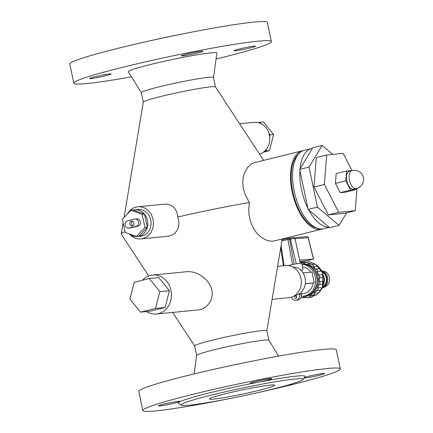 <?xml version="1.0" encoding="UTF-8"?>
<svg xmlns="http://www.w3.org/2000/svg" width="433" height="433" viewBox="0 0 433 433"><rect width="100%" height="100%" fill="white"/><g stroke="black" fill="none" stroke-linecap="round" stroke-linejoin="round"><path stroke-width="0.65" d="M296.302 263.832L290.408 239.173A0.633 0.309 -105 0 1 290.408 239.157L287.95 239.465A1.223 0.595 -103.9 0 1 288.275 238.323A1.223 0.595 -103.9 0 1 288.318 238.312A1.223 1.066 84.5 0 1 289.601 239.233L294.153 264.233M299.896 261.559L306.099 260.877L313.595 259.064L299.604 260.173M313.47 259.053L308.096 237.652A1.223 1.099 -94.6 0 0 306.932 236.71A1.223 1.223 0 0 1 308.215 237.63L295.079 238.697M290.408 239.173A7.339 0.46 168.1 0 1 295.062 238.632L293.91 237.62L288.448 238.291A1.223 1.223 0 0 0 288.275 238.323L282.035 239.866M289.347 238.215L290.408 239.157M287.929 265.57A10.246 0.639 -11.9 0 1 296.989 263.713A10.246 0.639 -11.9 0 1 301.774 263.259L302.997 269.369L302.472 270.084L300.886 270.176M291.404 297.19A4.893 4.265 -95.5 0 0 295.799 300.248A4.893 4.265 -95.5 0 0 299.479 294.353L299.333 293.65L299.631 293.623A14.679 12.79 -95.5 0 0 305.081 278.051A14.679 12.79 -95.5 0 0 297.877 267.919L292.491 266.842M303.051 272.92L311.993 272.054L314.261 282.809L305.281 283.826M314.261 282.809L305.303 283.675M301.195 293.823L303.013 293.644A13.455 11.723 -95.5 0 0 313.259 283.052M310.899 272.162A13.455 11.723 -95.5 0 0 302.537 266.874M300.93 292.551L301.271 294.18A4.893 4.265 84.5 0 1 297.595 300.074L295.799 300.248M296.54 296.432A1.223 1.066 -95.5 0 0 296.665 297.736M295.458 295.977A1.223 1.066 84.5 0 1 296.767 297.07A1.223 1.066 84.5 0 1 294.656 297.352A1.223 1.066 84.5 0 1 295.458 295.977M294.554 295.663A14.679 12.79 -95.5 0 0 299.333 293.65M301.33 296.177A15.967 13.91 -95.5 0 0 303.257 296.145A15.967 13.91 -95.5 0 0 315.251 276.904A15.967 13.91 -95.5 0 0 302.001 264.325M303.257 296.145L304.751 295.999A15.967 13.91 -95.5 0 0 316.75 276.757A15.967 13.91 -95.5 0 0 301.974 264.195M302.521 296.194A16.145 14.067 -95.5 0 0 304.767 296.183A16.145 14.067 -95.5 0 0 316.902 276.719A16.145 14.067 -95.5 0 0 301.936 264.011M301.936 264.006L302.791 263.924A16.145 14.067 84.5 0 1 318.038 276.611A16.145 14.067 84.5 0 1 305.904 296.069L304.767 296.183M301.049 297.238A1.624 1.413 -95.5 0 0 303.376 297.033A17.125 14.922 84.5 0 0 306.001 297.043L306.569 296.989A17.125 14.922 84.5 0 1 306.001 297.043M306.564 296.978A1.624 1.413 -95.5 0 0 309.157 296.334L312.442 296.02A1.624 1.413 -95.5 0 1 311.192 297.422L307.901 297.742M318.85 284.568A1.624 1.413 -95.5 0 0 319.256 281.564L322.547 281.244A1.624 1.413 -95.5 0 1 322.136 284.254L318.85 284.568A17.125 14.922 84.5 0 1 317.752 287.967A1.624 1.413 -95.5 0 1 316.361 290.532A17.125 14.922 84.5 0 1 314.201 293.152A1.624 1.413 -95.5 0 1 312.047 294.889A17.125 14.922 84.5 0 1 309.157 296.334M319.126 277.916A1.624 1.413 -95.5 0 0 318.499 274.928L321.784 274.609A1.624 1.413 -95.5 0 1 322.412 277.596L319.126 277.916A17.125 14.922 84.5 0 1 319.256 281.564M317.156 271.572A1.624 1.413 -95.5 0 0 315.83 269.012L319.116 268.693A1.624 1.413 -95.5 0 1 320.442 271.253L317.156 271.572A17.125 14.922 84.5 0 1 318.499 274.928M315.83 269.012A1.624 1.413 -95.5 0 0 315.581 269.061A17.125 14.922 84.5 0 0 313.232 266.517A1.624 1.413 -95.5 0 0 310.954 264.861A17.125 14.922 84.5 0 0 307.955 263.513A1.624 1.413 -95.5 0 0 305.319 262.961A17.125 14.922 84.5 0 0 302.699 262.95L305.492 262.679M300.107 262.544A1.624 1.413 -95.5 0 1 302.137 263.02A17.125 14.922 84.5 0 1 302.699 262.95M305.417 262.69A1.624 1.413 -95.5 0 0 304.08 261.938L300.794 262.252M307.955 263.513L311.246 263.194A1.624 1.413 -95.5 0 0 309.698 261.835L306.412 262.154M302.288 297.839L305.574 297.52A1.624 1.413 -95.5 0 0 306.488 296.995M313.232 266.517L316.518 266.198A1.624 1.413 -95.5 0 0 314.975 264.211L311.69 264.531M316.81 290.57L320.095 290.251A1.624 1.413 -95.5 0 0 321.037 287.647L317.752 287.967M313.005 295.187L316.29 294.868A1.624 1.413 -95.5 0 0 317.492 292.832L314.201 293.152M322.807 286.586A7.989 6.96 -95.5 0 0 326.504 279.382A7.989 6.96 -95.5 0 0 322.379 272.243M259.827 122.306L258.344 122.674A16.145 14.067 -95.5 0 1 260.877 123.605L259.827 122.306L263.41 121.96L273.618 134.517L270.03 134.869L269.039 133.564A16.145 14.067 -95.5 0 0 260.937 123.6L260.877 123.605M259.519 154.061A16.145 14.067 -95.5 0 0 264.444 151.344L265.867 150.982L266.355 149.315A16.145 14.067 -95.5 0 0 269.662 136.525L270.03 134.869M265.867 150.982L269.456 150.635L273.618 134.517M269.602 136.53A16.145 14.067 -95.5 0 0 268.98 133.57M264.384 151.35A16.145 14.067 -95.5 0 0 266.295 149.32M263.475 152.113L269.456 150.635M258.382 122.663A16.145 14.067 -95.5 0 0 254.166 122.344L239.622 123.751M263.67 160.383L215.461 86.946A36.881 2.3 168.1 0 0 178.921 92.353A36.881 2.3 168.1 0 0 143.301 102.156L124.033 217.501M124.991 231.666A85.631 5.342 168.1 0 0 121.278 233.993A85.631 5.342 168.1 0 0 121.332 234.248L148.698 275.935M127.573 213.583A16.145 14.067 84.5 0 1 136 207.066A16.145 14.067 84.5 0 1 137.764 206.763L164.746 204.149L167.403 204.192L170.851 205.237L173.281 206.844L175.679 209.696L177.173 213.247L178.959 222.427L178.656 226.519L177.205 230.269L174.905 233.154L171.906 235.184L167.858 236.294L140.877 238.908A16.145 14.067 84.5 0 1 129.564 234.166M303.268 150.646A40.372 19.658 76.1 0 0 302.212 150.846A40.372 19.658 76.1 0 0 292.827 194.758A40.372 19.658 76.1 0 0 321.605 229.225L273.559 241.1L271.686 241.284L267.377 240.559L262.544 238.182L259.259 235.628L256.39 232.618L252.829 227.293L250.296 221.074L248.97 214.275L248.775 209.047L249.381 202.536A85.631 5.342 168.1 0 0 177.676 217.057M249.381 202.536L245.24 194.763L243.292 188.382L242.686 181.914L243.389 176.263L244.304 173.26L247.698 167.3L251.297 164.064L254.593 162.629L302.212 150.846M321.605 229.225A40.372 19.658 76.1 0 0 322.628 228.911M298.342 154.316A39.084 19.03 76.1 0 0 293.433 194.606A39.084 19.03 76.1 0 0 316.561 227.958M311.549 148.535A40.372 19.658 76.1 0 0 300.085 168.756L312.426 148.362A40.372 19.658 76.1 0 0 311.549 148.535L304.291 150.332A40.372 19.658 76.1 0 0 294.9 194.244A40.372 19.658 76.1 0 0 323.678 228.711L329.215 227.341M308.767 209.951A40.372 19.658 76.1 0 0 329.037 227.184L308.123 209.41L299.945 170.591A40.372 19.658 76.1 0 0 307.874 208.219M312.426 148.362L312.815 147.718L322.147 145.407L309.032 167.089L317.459 207.098L339.012 225.42L346.606 212.863M299.945 170.591L299.696 169.4L300.085 168.756M339.012 225.42L329.675 227.731L329.037 227.184M332.712 154.392L322.147 145.407M308.123 209.41L317.459 207.098M299.696 169.4L309.032 167.089M355.276 210.719L344.906 213.285L328.338 214.892L314.017 187.018L316.252 157.547L326.628 154.976L324.387 184.453L338.714 212.322L355.276 210.719L356.976 188.35M314.017 187.018L324.387 184.453M351.975 170.467L343.19 153.374L326.628 154.976M328.338 214.892L338.714 212.322M356.099 189.573L345.729 192.138L340.203 192.674L335.429 183.386L336.176 173.557L346.552 170.992L345.805 180.815L350.578 190.109L356.099 189.573L356.175 188.539M340.203 192.674L350.578 190.109M352.148 170.607L346.552 170.992M351.639 170.754L349.122 171.376A9.174 4.465 76.1 0 0 346.99 181.357A9.174 4.465 76.1 0 0 353.528 189.189L356.05 188.566M335.429 183.386L345.805 180.815M137.764 206.763A16.145 14.067 84.5 0 1 153.325 221.48A16.145 14.067 84.5 0 1 140.877 238.908M134.739 209.761A13.455 11.723 84.5 0 1 144.53 214.14L133.267 210.01A13.455 11.723 84.5 0 1 134.739 209.761L138.024 209.442A13.455 11.723 84.5 0 1 150.884 220.857A13.455 11.723 84.5 0 1 142.094 235.98A13.455 11.723 84.5 0 1 140.622 236.229L137.331 236.548A13.455 11.723 84.5 0 1 129.229 233.896M126.826 214.541A13.455 11.723 84.5 0 1 129.196 212.024M136.411 236.526L144.909 227.509L142.138 214.367L130.874 210.243L122.377 219.26L125.148 232.402L136.411 236.526L138.804 236.294L147.301 227.282L144.53 214.14A13.455 11.723 84.5 0 1 147.301 227.282A13.455 11.723 84.5 0 1 138.804 236.294A13.455 11.723 84.5 0 1 137.331 236.548M135.128 219.006L136.92 218.833A3.67 3.199 84.5 0 1 140.427 221.945A3.67 3.199 84.5 0 1 138.03 226.069L130.771 227.866A3.67 3.199 84.5 0 1 130.365 227.937L128.574 228.11A3.67 3.199 -95.5 0 0 128.974 228.039L136.238 226.243A3.67 3.199 -95.5 0 0 138.636 222.118A3.67 3.199 -95.5 0 0 135.128 219.006A3.67 3.199 -95.5 0 0 134.728 219.076L127.464 220.873A3.67 3.199 -95.5 0 0 125.067 224.998A3.67 3.199 -95.5 0 0 128.574 228.11M132.352 225.95A2.446 2.133 84.5 0 1 132.087 225.994A2.446 2.133 84.5 0 1 129.727 223.764A2.446 2.133 84.5 0 1 131.616 221.122A2.446 2.133 84.5 0 1 133.954 223.201A2.446 2.133 84.5 0 1 132.352 225.95M132.536 221.263A2.446 2.133 -95.5 0 0 131.524 223.59A2.446 2.133 -95.5 0 0 132.963 225.68M144.909 227.509L147.301 227.282M142.138 214.367L144.53 214.14M130.874 210.243L133.267 210.01M268.855 340.257L266.847 330.72A36.881 2.3 168.1 0 0 230.28 336.078A36.881 2.3 168.1 0 0 194.661 345.935L196.674 355.466M142.425 280.248A19.572 17.055 84.5 0 1 150.403 275.404A19.572 17.055 84.5 0 1 152.54 275.036L186.78 271.718C197.134 270.782 208.809 278.96 211.531 289.13C214.665 298.835 207.039 309.481 197.973 309.963L156.313 314.001A19.572 17.055 84.5 0 1 146.468 311.565M152.54 275.036A19.572 17.055 84.5 0 1 171.403 292.876A19.572 17.055 84.5 0 1 156.313 314.001M149.217 278.571L158.781 277.645L169.417 290.722L165.076 307.511L150.105 311.213L140.541 312.139L155.512 308.437L159.853 291.653L149.217 278.571L134.246 282.273L129.911 299.057L140.541 312.139M165.076 307.511L155.512 308.437M169.417 290.722L159.853 291.653M272.097 299.344L288.811 297.725A16.145 14.067 -95.5 0 0 301.254 280.297A16.145 14.067 -95.5 0 0 285.693 265.581L277.607 266.365M215.477 86.973L213.469 77.442A36.881 2.3 168.1 0 0 176.908 82.8A36.881 2.3 168.1 0 0 141.288 92.657L143.296 102.183M213.474 77.469L216.89 53.08A45.265 2.825 168.1 0 0 172.015 59.586A45.265 2.825 168.1 0 0 128.33 71.743L141.293 92.678M216.062 59.002A100.927 6.295 168.1 0 0 221.912 57.573A100.927 6.295 168.1 0 0 271.35 41.541A100.927 6.295 168.1 0 0 171.3 56.187A100.927 6.295 168.1 0 0 73.843 83.163A100.927 6.295 168.1 0 0 131.48 76.83M105.717 75.726A11.009 0.687 -11.9 0 1 89.566 78.519A11.009 0.687 -11.9 0 1 100.196 75.58A11.009 0.687 -11.9 0 1 111.113 73.978A11.009 0.687 -11.9 0 1 105.717 75.726M182.683 55.879A11.009 0.687 -11.9 0 1 181.248 55.835A11.009 0.687 -11.9 0 1 191.879 52.896A11.009 0.687 -11.9 0 1 202.796 51.294A11.009 0.687 -11.9 0 1 194.872 53.643A11.009 0.687 -11.9 0 1 182.683 55.879M239.471 48.972A11.009 0.687 -11.9 0 1 255.627 46.179A11.009 0.687 -11.9 0 1 244.997 49.124A11.009 0.687 -11.9 0 1 234.08 50.721A11.009 0.687 -11.9 0 1 239.471 48.972M271.35 41.541L267.323 22.424A100.927 6.295 168.1 0 0 167.268 37.076A100.927 6.295 168.1 0 0 69.81 64.046L73.843 83.163M180.956 34.25A62.39 3.892 168.1 0 0 153.612 40.015M278.668 356.105L268.839 340.23A36.881 2.3 168.1 0 0 232.294 345.631A36.881 2.3 168.1 0 0 196.674 355.439L194.087 373.928M256.536 392.92A100.927 6.295 168.1 0 0 290.895 384.926A100.927 6.295 168.1 0 0 340.338 368.889L336.306 349.772A100.927 6.295 168.1 0 0 236.256 364.424A100.927 6.295 168.1 0 0 138.798 391.394L142.825 410.511A100.927 6.295 168.1 0 0 229.192 398.679M174.705 403.08A11.009 0.687 -11.9 0 1 158.548 405.873A11.009 0.687 -11.9 0 1 169.184 402.928A11.009 0.687 -11.9 0 1 180.096 401.331A11.009 0.687 -11.9 0 1 174.705 403.08M251.67 383.227A11.009 0.687 -11.9 0 1 250.231 383.189A11.009 0.687 -11.9 0 1 260.861 380.244A11.009 0.687 -11.9 0 1 271.778 378.648A11.009 0.687 -11.9 0 1 263.854 380.997A11.009 0.687 -11.9 0 1 251.67 383.227M304.404 377.441A11.009 0.687 -11.9 0 1 308.458 376.32A11.009 0.687 -11.9 0 1 324.609 373.527A11.009 0.687 -11.9 0 1 316.074 376.017A11.009 0.687 -11.9 0 1 303.934 378.155M340.338 368.889A100.927 6.295 168.1 0 0 240.283 383.541A100.927 6.295 168.1 0 0 142.825 410.511M303.062 379.487L304.951 376.602A64.836 4.043 168.1 0 0 240.748 385.743A64.836 4.043 168.1 0 0 178.315 403.291L181.205 405.169A62.39 3.892 168.1 0 0 272.568 389.137A62.39 3.892 168.1 0 0 303.062 379.487A62.39 3.892 168.1 0 0 241.278 388.282A62.39 3.892 168.1 0 0 181.205 405.169M270.349 385.094A33.336 2.078 -11.9 0 1 274.701 385.213A33.336 2.078 -11.9 0 1 242.512 394.122A33.336 2.078 -11.9 0 1 209.464 398.961A33.336 2.078 -11.9 0 1 233.447 391.854A33.336 2.078 -11.9 0 1 270.349 385.094M351.715 170.737A9.174 4.465 76.1 0 0 351.558 170.781A9.174 4.465 76.1 0 0 349.545 180.556A9.174 4.465 76.1 0 0 355.807 188.604A9.174 4.465 76.1 0 0 355.964 188.582A9.174 4.465 76.1 0 0 356.121 188.55M281.066 245.657L284.091 265.738M282.029 239.871L288.232 238.334M292.519 264.558L287.95 239.465L281.845 240.975M301.271 294.18L299.479 294.353M315.89 294.911L312.399 296.291A17.125 14.922 84.5 0 1 312.399 296.286A17.125 14.922 84.5 0 0 315.83 294.916M311.094 262.712A17.125 14.922 84.5 0 1 315.121 264.206M316.29 264.926A17.125 14.922 84.5 0 1 317.476 293.818M323.478 284.373A9.05 7.881 -95.5 0 0 323.451 275.442M322.553 287.231A8.444 7.356 -95.5 0 0 324.501 285.829A8.444 7.356 -95.5 0 0 322.082 271.605M322.136 288.14L323.175 287.723A9.05 7.881 -95.5 0 0 325.205 286.251A9.05 7.881 -95.5 0 0 327.516 277.304A9.05 7.881 -95.5 0 0 321.578 270.63L324.036 271.296C326.433 272.027 328.127 273.678 329.123 276.249C330.2 279.707 329.61 282.7 327.353 285.239L325.513 286.57A8.075 7.036 -95.5 0 0 327.321 285.255A8.075 7.036 -95.5 0 0 329.383 277.239A8.075 7.036 -95.5 0 0 324.036 271.296M138.03 226.069L136.238 226.243M130.771 227.866L128.974 228.039M295.062 238.632L300.253 263.237M306.932 236.71L294.316 237.728M308.215 237.63L313.595 259.064M280.736 247.627L283.469 265.797M311.089 262.696L315.235 264.211M316.198 264.79L322.693 273.007L322.498 287.355L318.612 292.919L317.454 293.888M325.513 286.57L323.175 287.723M123.14 222.865L121.278 233.993M266.852 330.747L282.181 238.978M194.671 345.962L172.648 312.42M355.964 188.582A9.196 9.196 0 0 0 363.347 177.308A9.196 9.196 0 0 0 351.558 170.781"/></g></svg>
